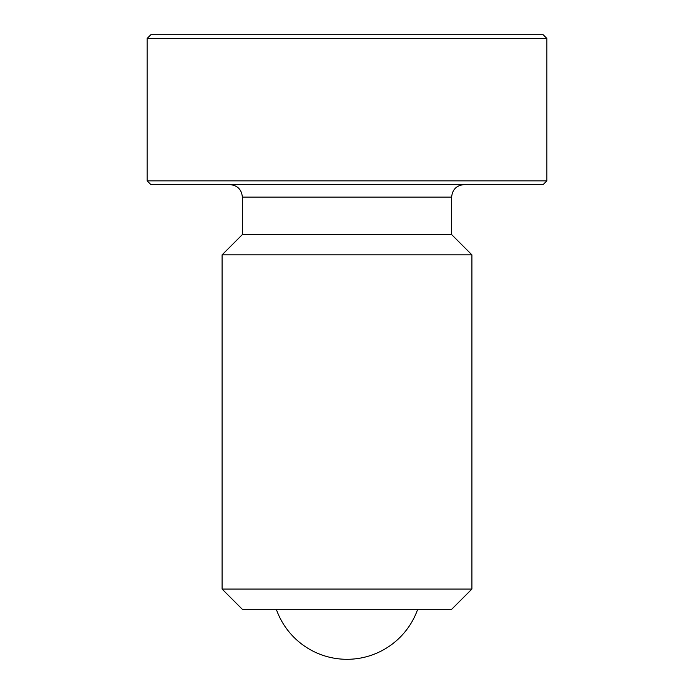<?xml version="1.0" encoding="UTF-8"?>
<svg xmlns="http://www.w3.org/2000/svg" width="694" height="694" viewBox="0 0 694 694"><rect width="100%" height="100%" fill="white"/><g stroke="black" fill="none" stroke-linecap="round" stroke-linejoin="round"><path stroke-width="1.04" d="M546.872 38.448L546.872 180.856L147.128 180.856L147.128 38.448L150.876 34.7L543.124 34.7L546.872 38.448L147.128 38.448M471.92 589.05L451.638 609.332L242.362 609.332L222.08 589.05L222.08 254.854L471.92 254.854L471.92 589.05L222.08 589.05M471.92 254.854L451.638 234.572L451.638 197.096L242.362 197.096L242.362 234.572L222.08 254.854M147.128 180.856L150.876 184.604L543.124 184.604L546.872 180.856M451.638 234.572L242.362 234.572M276.333 609.332A74.952 74.952 0 0 0 417.667 609.332M451.638 197.096C452.375 189.505 456.539 185.341 464.13 184.604M242.362 197.096C241.625 189.505 237.461 185.341 229.87 184.604"/></g></svg>

